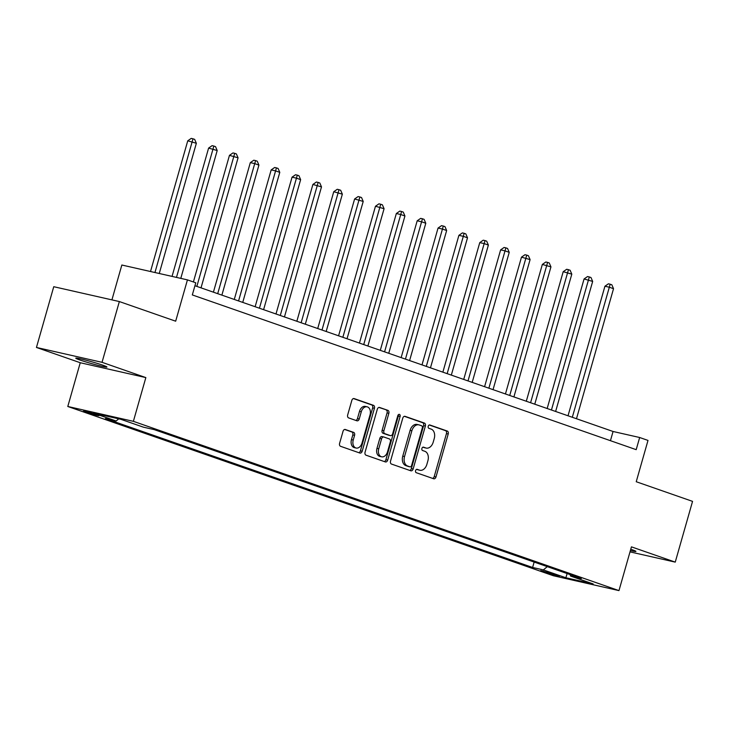 <?xml version="1.0" encoding="UTF-8"?>
<svg xmlns="http://www.w3.org/2000/svg" width="729" height="729" viewBox="0 0 729 729"><rect width="100%" height="100%" fill="white"/><g stroke="black" fill="none" stroke-linecap="round" stroke-linejoin="round"><path stroke-width="1.09" d="M415.594 470.624A1.74 1.212 102.8 0 0 416.268 472.702L433.673 478.762A2.488 1.731 102.8 0 0 433.801 478.798A2.488 1.731 102.8 0 0 435.988 476.948L448.217 434.01A2.488 1.731 102.8 0 0 447.26 431.049L429.855 424.989A1.74 1.212 102.8 0 0 429.764 424.961A1.74 1.212 102.8 0 0 428.233 426.255A1.74 1.212 102.8 0 0 428.907 428.324L431.158 429.108A7.946 5.531 102.8 0 1 434.229 438.576L433.208 442.148A7.946 5.531 102.8 0 1 426.21 448.08A7.946 5.531 102.8 0 1 425.791 447.952L423.54 447.169A1.74 1.212 102.8 0 0 423.449 447.141A1.74 1.212 102.8 0 0 421.918 448.444A1.74 1.212 102.8 0 0 422.592 450.513L424.843 451.297A7.946 5.531 102.8 0 1 427.905 460.755L426.884 464.337A7.946 5.531 102.8 0 1 419.886 470.26A7.946 5.531 102.8 0 1 419.476 470.141L417.216 469.358A1.74 1.212 102.8 0 0 417.125 469.33A1.74 1.212 102.8 0 0 415.594 470.624M80.008 360.026A16.202 0.911 -164.1 0 0 96.984 365.083A16.202 0.911 -164.1 0 0 106.935 367.033A16.202 0.911 -164.1 0 0 102.698 365.165A16.202 0.911 -164.1 0 0 85.73 360.117A16.202 0.911 -164.1 0 0 75.78 358.158A16.202 0.911 -164.1 0 0 80.008 360.026M630.385 550.568A16.202 0.911 -164.1 0 0 635.916 551.425A16.202 0.911 -164.1 0 0 631.679 549.557A16.202 0.911 -164.1 0 0 630.758 549.247M85.575 412.14A8.101 0.456 -164.1 0 0 94.059 414.664A8.101 0.456 -164.1 0 0 99.035 415.639A8.101 0.456 -164.1 0 0 96.921 414.71A8.101 0.456 -164.1 0 0 88.428 412.177A8.101 0.456 -164.1 0 0 83.452 411.202A8.101 0.456 -164.1 0 0 85.575 412.14M345.346 429.49A2.488 1.731 102.8 0 0 345.218 429.454A2.488 1.731 102.8 0 0 343.031 431.304L339.596 443.35A2.488 1.731 102.8 0 0 340.552 446.303L359.88 453.046A2.488 1.731 102.8 0 0 360.017 453.083A2.488 1.731 102.8 0 0 362.195 451.224L374.433 408.286A2.488 1.731 102.8 0 0 373.476 405.333L354.148 398.59A2.488 1.731 102.8 0 0 354.012 398.553A2.488 1.731 102.8 0 0 351.825 400.412L347.678 414.956A2.488 1.731 102.8 0 0 348.644 417.917L356.909 420.797A2.488 1.731 102.8 0 0 357.046 420.833A2.488 1.731 102.8 0 0 359.233 418.984L361.283 411.767A6.643 4.629 102.8 0 1 367.134 406.818A6.643 4.629 102.8 0 1 370.05 414.819L361.994 443.095A6.643 4.629 102.8 0 1 356.144 448.043A6.643 4.629 102.8 0 1 353.237 440.043L354.576 435.322A2.488 1.731 102.8 0 0 353.62 432.37L345.081 429.427M630.011 551.88L675.245 562.123L692.55 501.37L636.235 481.732L647.999 440.416L639.661 437.509L636.198 449.665L192.319 294.935L195.782 282.788L187.435 279.881L121.843 265.019L111.92 299.874M102.042 362.322L36.45 347.46L80.254 362.732L145.846 377.595L102.042 362.322L119.346 301.56L175.671 321.197L187.435 279.881M145.846 377.595L133.38 421.335L618.976 590.608L553.384 575.746L67.788 406.481L133.38 421.335M675.245 562.123L631.442 546.859L618.976 590.608M390.534 461.102A2.488 1.731 102.8 0 0 391.491 464.063L410.819 470.797A2.488 1.731 102.8 0 0 410.956 470.834A2.488 1.731 102.8 0 0 413.143 468.984L425.372 426.046A2.488 1.731 102.8 0 0 424.415 423.084L405.087 416.35A2.488 1.731 102.8 0 0 404.95 416.314A2.488 1.731 102.8 0 0 402.763 418.164L390.534 461.102M385.349 461.922L366.022 455.188A2.488 1.731 102.8 0 1 365.065 452.226L377.294 409.288A2.488 1.731 102.8 0 1 379.481 407.438A2.488 1.731 102.8 0 1 379.618 407.475L387.883 410.354A2.488 1.731 102.8 0 1 388.849 413.316L383.882 430.73A2.488 1.731 102.8 0 0 384.839 433.682L390.334 435.596A2.488 1.731 102.8 0 0 390.462 435.632A2.488 1.731 102.8 0 0 392.649 433.782L397.815 415.648A1.74 1.212 102.8 0 1 399.346 414.354A1.74 1.212 102.8 0 1 400.103 416.45L387.673 460.108A2.488 1.731 102.8 0 1 385.486 461.958A2.488 1.731 102.8 0 1 385.349 461.922M36.45 347.46L53.755 286.707L119.346 301.56M557.475 575.263L540.763 570.588L554.705 575.227L559.526 576.174L557.475 575.263M570.051 574.58L570.625 576.083L581.35 578.516L154.165 429.609L143.44 427.176L120.914 419.33L93.613 413.143L116.139 420.998L105.413 418.564L532.607 567.472L543.333 569.905L547.288 566.643M570.625 576.083L593.16 583.938L565.859 577.76L543.333 569.905M80.254 362.732L67.788 406.481M639.661 437.509L613.062 431.486L194.944 285.741M610.446 440.69L613.062 431.486M534.147 562.059L532.607 567.472M118.763 418.838L116.139 420.998M567.135 573.559L565.859 577.76M416.623 469.367L417.699 469.74A7.946 5.531 102.8 0 0 418.118 469.859L419.886 470.26M426.21 448.08L424.433 447.679A7.946 5.531 102.8 0 1 424.023 447.551L422.948 447.178M432.607 478.388A2.488 1.731 102.8 0 0 434.22 476.547L446.449 433.609A2.488 1.731 102.8 0 0 445.492 430.648L429.263 424.998M409.753 470.424A2.488 1.731 102.8 0 0 411.366 468.583L423.595 425.645A2.488 1.731 102.8 0 0 422.638 422.683L404.376 416.323M409.971 466.833A1.74 1.212 102.8 0 0 410.062 466.861A1.74 1.212 102.8 0 0 411.593 465.558L422.328 427.868A1.74 1.212 102.8 0 0 421.663 425.8L419.284 424.971A7.946 5.531 102.8 0 0 418.865 424.852A7.946 5.531 102.8 0 0 411.867 430.775L404.531 456.545A7.946 5.531 102.8 0 0 407.593 466.004L409.971 466.833L408.194 466.432A1.74 1.212 102.8 0 0 408.286 466.46A1.74 1.212 102.8 0 0 408.386 466.469M418.865 424.852L417.097 424.451A7.946 5.531 102.8 0 0 410.099 430.374L411.867 430.775M408.194 466.432L405.825 465.603A7.946 5.531 102.8 0 1 402.754 456.144L410.099 430.374M378.907 407.438L387.883 410.354M388.821 435.259A2.488 1.731 102.8 0 1 388.685 435.231A2.488 1.731 102.8 0 1 388.557 435.195L383.071 433.281A2.488 1.731 102.8 0 1 382.114 430.329L387.072 412.906A2.488 1.731 102.8 0 0 386.115 409.953M384.283 461.548A2.488 1.731 102.8 0 0 385.896 459.707L398.335 416.049A1.74 1.212 102.8 0 0 398.326 414.728M378.734 448.8A6.643 4.629 102.8 0 0 381.65 456.81A6.643 4.629 102.8 0 0 387.5 451.852L390.334 441.892A2.488 1.731 102.8 0 0 389.377 438.94L383.891 437.026A2.488 1.731 102.8 0 0 383.764 436.99A2.488 1.731 102.8 0 0 381.577 438.84L378.734 448.8L376.966 448.399A6.643 4.629 102.8 0 0 379.873 456.409L381.65 456.81M383.627 436.963L382.114 436.625A2.488 1.731 102.8 0 0 381.987 436.58A2.488 1.731 102.8 0 0 379.8 438.439L381.577 438.84M376.966 448.399L379.8 438.439M356.144 448.043L354.376 447.642A6.643 4.629 102.8 0 1 351.46 439.633L352.8 434.921A2.488 1.731 102.8 0 0 351.843 431.969L344.635 429.454M367.134 406.818L365.366 406.418A6.643 4.629 102.8 0 0 359.515 411.366L361.283 411.767M355.843 420.433A2.488 1.731 102.8 0 0 357.456 418.583L359.515 411.366M358.814 452.673A2.488 1.731 102.8 0 0 360.427 450.823L372.656 407.885A2.488 1.731 102.8 0 0 371.699 404.932L353.437 398.563M576.484 418.738L613.526 288.693L609.353 287.235L604.924 286.233L568.019 415.785M604.924 286.233L608.405 283.818L610.173 284.219L572.311 417.28M610.173 284.219L611.841 284.793L613.526 288.693M555.626 411.466L592.668 281.421L584.066 278.961L547.16 408.513M584.066 278.961L587.547 276.546L589.314 276.947L551.452 410.008M589.314 276.947L590.982 277.53L592.668 281.421M534.767 404.194L571.809 274.15L563.207 271.689L526.302 401.242M563.207 271.689L566.688 269.274L568.456 269.675L530.594 402.736M568.456 269.675L570.124 270.259L571.809 274.15M513.909 396.922L550.951 266.878L542.349 264.427L505.443 393.97M542.349 264.427L545.83 262.003L547.597 262.404L509.735 395.464M547.597 262.404L549.265 262.987L550.951 266.878M493.05 389.651L530.092 259.606L521.481 257.155L484.585 386.698M521.481 257.155L524.962 254.731L526.739 255.132L488.877 388.192M526.739 255.132L528.407 255.715L530.092 259.606M472.192 382.379L509.234 252.343L505.06 250.885L500.623 249.883L463.726 379.426M500.623 249.883L504.104 247.459L505.88 247.86L468.018 380.921M505.88 247.86L507.548 248.443L509.234 252.343M451.324 375.107L488.375 245.072L484.202 243.614L479.764 242.611L442.868 372.154M479.764 242.611L483.245 240.187L485.022 240.588L447.159 373.658M485.022 240.588L486.69 241.171L488.375 245.072M430.465 367.835L467.508 237.8L463.343 236.342L458.906 235.339L422.009 364.883M458.906 235.339L462.386 232.916L464.163 233.316L426.301 366.386M464.163 233.316L465.831 233.9L467.508 237.8M409.607 360.563L446.649 230.528L442.485 229.07L438.047 228.068L401.15 357.62M438.047 228.068L441.528 225.644L443.305 226.045L405.442 359.115M443.305 226.045L444.972 226.628L446.649 230.528M388.748 353.292L425.791 223.256L421.626 221.798L417.188 220.796L380.292 350.348M417.188 220.796L420.669 218.372L422.446 218.773L384.584 351.843M422.446 218.773L424.114 219.356L425.791 223.256M367.89 346.029L404.932 215.984L400.768 214.526L396.33 213.524L359.433 343.077M396.33 213.524L399.811 211.1L401.588 211.51L363.725 344.571M401.588 211.51L403.255 212.084L404.932 215.984M347.031 338.757L384.074 208.713L375.471 206.252L338.575 335.805M375.471 206.252L378.952 203.838L380.729 204.238L342.858 337.299M380.729 204.238L382.397 204.813L384.074 208.713M326.173 331.485L363.215 201.441L354.613 198.981L317.707 328.533M354.613 198.981L358.094 196.566L359.871 196.967L321.999 330.027M359.871 196.967L361.538 197.55L363.215 201.441M305.314 324.214L342.357 194.169L333.754 191.718L296.849 321.261M333.754 191.718L337.235 189.294L339.012 189.695L301.141 322.756M339.012 189.695L340.68 190.278L342.357 194.169M284.456 316.942L321.498 186.897L312.896 184.446L275.99 313.989M312.896 184.446L316.377 182.022L318.154 182.423L280.282 315.484M318.154 182.423L319.821 183.006L321.498 186.897M263.597 309.67L300.64 179.635L296.466 178.177L292.037 177.174L255.132 306.718M292.037 177.174L295.518 174.75L297.295 175.151L259.424 308.212M297.295 175.151L298.963 175.735L300.64 179.635M242.739 302.398L279.781 172.363L275.608 170.905L271.179 169.903L234.273 299.446M271.179 169.903L274.66 167.479L276.437 167.88L238.565 300.949M276.437 167.88L278.104 168.463L279.781 172.363M221.88 295.127L258.923 165.091L254.749 163.633L250.32 162.631L213.415 292.174M250.32 162.631L253.801 160.207L255.578 160.608L217.707 293.678M255.578 160.608L257.246 161.191L258.923 165.091M201.022 287.855L238.064 157.819L229.462 155.359L193.404 281.959M229.462 155.359L232.943 152.935L234.711 153.336L196.848 286.406M234.711 153.336L236.387 153.919L238.064 157.819M180.792 278.369L217.206 150.548L208.603 148.087L172.053 276.391M208.603 148.087L212.084 145.663L213.852 146.064L176.482 277.394M213.852 146.064L215.529 146.647L217.206 150.548M159.25 273.493L196.347 143.276L187.745 140.815L150.511 271.516M187.745 140.815L191.226 138.392L192.994 138.802L154.949 272.518M192.994 138.802L194.67 139.376L196.347 143.276M546.741 571.846L546.486 572.775M542.977 570.907L542.813 571.5M417.699 469.74L419.476 470.141M424.023 447.551L425.791 447.952M445.492 430.648L447.26 431.049M446.449 433.609L448.217 434.01M434.22 476.547L435.988 476.948M422.638 422.683L424.415 423.084M423.595 425.645L425.372 426.046M411.366 468.583L413.143 468.984M402.754 456.144L404.531 456.545M405.825 465.603L407.593 466.004M387.072 412.906L388.849 413.316M382.114 430.329L383.882 430.73M383.071 433.281L384.839 433.682M388.557 435.195L390.334 435.596M398.335 416.049L400.103 416.45M385.896 459.707L387.673 460.108M351.843 431.969L353.62 432.37M352.8 434.921L354.576 435.322M351.46 439.633L353.237 440.043M357.456 418.583L359.233 418.984M371.699 404.932L373.476 405.333M372.656 407.885L374.433 408.286M360.427 450.823L362.195 451.224M408.286 466.46L410.062 466.861M388.685 435.231L390.462 435.632M381.987 436.58L383.764 436.99"/></g></svg>
